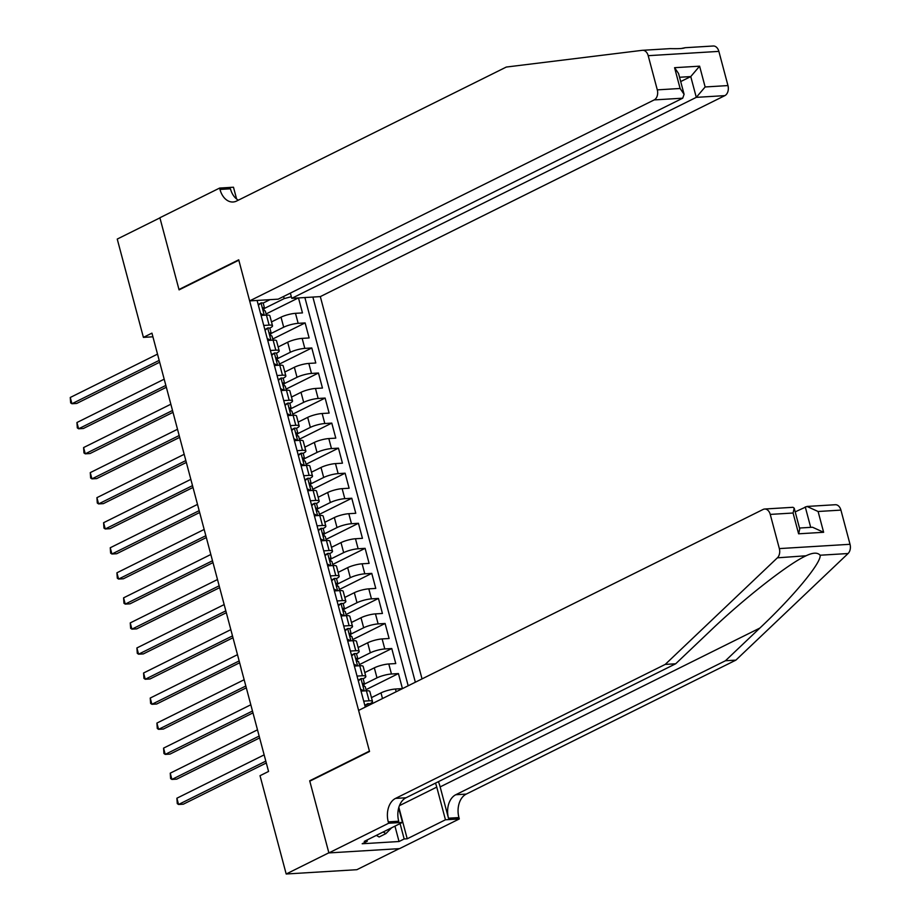 <?xml version="1.0" encoding="UTF-8"?>
<svg xmlns="http://www.w3.org/2000/svg" width="920" height="920" viewBox="0 0 920 920"><rect width="100%" height="100%" fill="white"/><g stroke="black" fill="none" stroke-linecap="round" stroke-linejoin="round"><path stroke-width="1.38" d="M422.038 678.902L320.321 296.608L724.845 95.634L696.29 97.359L690.759 76.578L679.546 77.257M399.234 848.654L356.856 869.699L286.189 874L328.854 852.805L309.695 780.793L369.437 751.111L238.809 260.199L179.078 289.88L159.919 217.867L117.242 239.073L143.405 337.375L152.904 336.8M371.461 697.613L380.995 692.886A10.591 2.151 -14.9 0 1 395.462 689.022L402.431 688.597L398.429 673.578L366.045 689.667M364.803 672.566L374.325 667.839A10.591 2.151 165.1 0 1 388.792 663.975L395.761 663.561L391.77 648.531L359.386 664.619M358.133 647.519L367.666 642.793A10.591 2.151 165.1 0 1 382.133 638.928L389.103 638.514L385.1 623.484L352.716 639.572M351.474 622.472L360.997 617.745A10.591 2.151 165.1 0 1 375.463 613.881L382.433 613.467L378.442 598.437L346.058 614.525M344.804 597.425L354.338 592.698A10.591 2.151 165.1 0 1 368.805 588.846L375.774 588.42L371.772 573.39L339.388 589.478M338.146 572.378L347.668 567.651A10.591 2.151 165.1 0 1 362.135 563.799L369.104 563.373L365.113 548.343L332.729 564.431M331.476 547.331L341.009 542.604A10.591 2.151 165.1 0 1 355.476 538.752L362.445 538.327L358.443 523.296L326.059 539.384M324.817 522.284L334.339 517.558A10.591 2.151 165.1 0 1 348.806 513.705L355.775 513.279L351.785 498.249L319.401 514.337M318.147 497.248L327.681 492.51A10.591 2.151 165.1 0 1 342.148 488.658L349.117 488.232L345.115 473.202L312.731 489.291M311.489 472.201L321.011 467.463A10.591 2.151 165.1 0 1 335.478 463.611L342.447 463.185L338.456 448.155L306.072 464.243M304.819 447.154L314.353 442.416A10.591 2.151 165.1 0 1 328.82 438.564L335.788 438.138L331.786 423.108L299.402 439.197M298.16 422.107L307.683 417.369A10.591 2.151 165.1 0 1 322.149 413.517L329.118 413.091L325.128 398.061L292.744 414.149M291.49 397.06L301.012 392.322A10.591 2.151 165.1 0 1 315.491 388.47L322.46 388.044L318.458 373.014L286.074 389.103M284.832 372.013L294.354 367.275A10.591 2.151 165.1 0 1 308.821 363.423L315.79 362.997L311.799 347.967L279.415 364.055M278.162 346.966L287.684 342.228A10.591 2.151 165.1 0 1 302.162 338.376L309.131 337.95L305.129 322.92L272.745 339.008M263.741 325.438L269.123 325.116A10.591 2.151 -14.9 0 1 272.527 325.784A10.591 2.151 -14.9 0 1 269.939 328.037L269.698 328.164M270.411 350.485L275.793 350.163A10.591 2.151 -14.9 0 1 279.197 350.83A10.591 2.151 -14.9 0 1 276.598 353.084L276.368 353.211M277.07 375.532L282.452 375.21A10.591 2.151 -14.9 0 1 285.855 375.877A10.591 2.151 -14.9 0 1 283.268 378.131L283.026 378.258M283.739 400.579L289.121 400.257A10.591 2.151 -14.9 0 1 292.525 400.924A10.591 2.151 -14.9 0 1 289.926 403.178L289.696 403.293M290.398 425.626L295.78 425.304A10.591 2.151 -14.9 0 1 299.184 425.971A10.591 2.151 -14.9 0 1 296.596 428.225L296.355 428.341M297.068 450.673L302.45 450.34A10.591 2.151 -14.9 0 1 305.854 451.018A10.591 2.151 -14.9 0 1 303.255 453.272L303.025 453.387M303.726 475.72L309.108 475.387A10.591 2.151 -14.9 0 1 312.512 476.065A10.591 2.151 -14.9 0 1 309.925 478.319L309.683 478.434M310.397 500.767L315.778 500.434A10.591 2.151 -14.9 0 1 319.183 501.112A10.591 2.151 -14.9 0 1 316.584 503.366L316.353 503.481M317.055 525.814L322.437 525.481A10.591 2.151 -14.9 0 1 325.841 526.159A10.591 2.151 -14.9 0 1 323.253 528.413L323.012 528.528M323.725 550.861L329.107 550.528A10.591 2.151 -14.9 0 1 332.511 551.195A10.591 2.151 -14.9 0 1 329.912 553.46L329.682 553.575M330.384 575.909L335.766 575.575A10.591 2.151 -14.9 0 1 339.169 576.242A10.591 2.151 -14.9 0 1 336.582 578.507L336.341 578.622M337.053 600.956L342.435 600.622A10.591 2.151 -14.9 0 1 345.839 601.289A10.591 2.151 -14.9 0 1 343.24 603.554L343.01 603.669M343.712 626.002L349.094 625.669A10.591 2.151 -14.9 0 1 352.498 626.336A10.591 2.151 -14.9 0 1 349.91 628.601L349.669 628.716M350.382 651.049L355.764 650.716A10.591 2.151 -14.9 0 1 359.168 651.383A10.591 2.151 -14.9 0 1 356.58 653.648L356.339 653.763M357.041 676.085L362.422 675.763A10.591 2.151 -14.9 0 1 365.827 676.43A10.591 2.151 -14.9 0 1 363.239 678.695L362.997 678.81M286.189 874L260.026 775.698L268.559 771.454L151.938 333.143L143.405 337.375M257.094 300.449L365.286 707.089M415.345 682.214L312.869 297.056M271.147 333.431L283.693 327.209A10.591 2.151 -14.9 0 1 298.16 323.346L305.129 322.92M271.503 321.919L281.025 317.181L283.693 327.209M277.817 358.478L290.352 352.256A10.591 2.151 -14.9 0 1 304.819 348.392L311.799 347.967M284.476 383.525L297.022 377.292A10.591 2.151 -14.9 0 1 311.489 373.44L318.458 373.014M291.145 408.572L303.68 402.339A10.591 2.151 -14.9 0 1 318.147 398.486L325.128 398.061M297.804 433.619L310.35 427.386A10.591 2.151 -14.9 0 1 324.817 423.534L331.786 423.108M304.474 458.666L317.009 452.433A10.591 2.151 -14.9 0 1 331.476 448.58L338.456 448.155M311.132 483.713L323.679 477.48A10.591 2.151 -14.9 0 1 338.146 473.627L345.115 473.202M317.803 508.76L330.337 502.527A10.591 2.151 -14.9 0 1 344.804 498.674L351.785 498.249M324.461 533.807L337.007 527.574A10.591 2.151 -14.9 0 1 351.474 523.721L358.443 523.296M331.131 558.854L343.666 552.621A10.591 2.151 -14.9 0 1 358.133 548.768L365.113 548.343M337.789 583.901L350.336 577.668A10.591 2.151 -14.9 0 1 364.803 573.816L371.772 573.39M344.459 608.948L356.994 602.715A10.591 2.151 -14.9 0 1 371.461 598.862L378.442 598.437M351.118 633.995L363.664 627.762A10.591 2.151 -14.9 0 1 378.131 623.909L385.1 623.484M357.788 659.042L370.323 652.809A10.591 2.151 -14.9 0 1 384.79 648.956L391.77 648.531M364.447 684.089L376.993 677.856A10.591 2.151 -14.9 0 1 391.46 674.004L398.429 673.578M363.71 701.132L369.092 700.81A10.591 2.151 -14.9 0 1 372.497 701.477A10.591 2.151 -14.9 0 1 369.909 703.742L369.667 703.857M408.181 685.779L304.876 297.539M281.025 317.181A10.591 2.151 165.1 0 1 295.492 313.329L302.461 312.903L298.483 297.93M361.042 691.115L366.424 690.793A10.591 2.151 -14.9 0 1 369.828 691.46L372.497 701.477M365.827 676.43L363.17 666.413A10.591 2.151 165.1 0 0 359.766 665.746L354.372 666.068M359.168 651.383L356.5 641.366A10.591 2.151 165.1 0 0 353.096 640.699L347.714 641.021M352.498 626.336L349.841 616.319A10.591 2.151 165.1 0 0 346.438 615.653L341.044 615.974M345.839 601.289L343.171 591.272A10.591 2.151 165.1 0 0 339.767 590.606L334.385 590.928M339.169 576.242L336.513 566.226A10.591 2.151 165.1 0 0 333.109 565.558L327.716 565.88M332.511 551.195L329.843 541.178A10.591 2.151 165.1 0 0 326.439 540.511L321.057 540.845M325.841 526.159L323.173 516.131A10.591 2.151 165.1 0 0 319.769 515.464L314.387 515.798M319.183 501.112L316.514 491.084A10.591 2.151 165.1 0 0 313.11 490.417L307.728 490.751M312.512 476.065L309.844 466.037A10.591 2.151 165.1 0 0 306.44 465.37L301.058 465.704M305.854 451.018L303.186 441.002A10.591 2.151 165.1 0 0 299.782 440.323L294.4 440.657M299.184 425.971L296.516 415.955A10.591 2.151 165.1 0 0 293.112 415.276L287.73 415.61M292.525 400.924L289.858 390.908A10.591 2.151 165.1 0 0 286.453 390.229L281.071 390.563M285.855 375.877L283.188 365.861A10.591 2.151 165.1 0 0 279.783 365.183L274.401 365.516M279.197 350.83L276.529 340.814A10.591 2.151 165.1 0 0 273.125 340.135L267.743 340.469M272.527 325.784L269.859 315.767A10.591 2.151 165.1 0 0 266.455 315.1L261.073 315.422M269.974 299.667L263.039 303.117M264.488 308.384L284.2 298.597L283.624 296.47M298.333 297.942L266.087 313.961M291.318 296.7L284.2 298.597M310.672 780.735L309.695 780.793M364.826 705.352L367.724 703.65A7.015 1.426 -14.9 0 1 369.886 704.099L370.058 704.72M367.724 703.65L365.01 706.019M265.811 761.127L178.56 804.482L176.893 798.215L264.143 754.871M266.305 762.967L183.333 804.195L178.56 804.482L177.272 803.62L176.893 798.215M391.586 827.816L385.94 833.6L379.109 836.993L376.337 835.383M385.94 833.6L383.168 831.99M840.926 510.105L818.098 511.497L806.989 506.448L835.325 504.723A7.935 5.485 86.5 0 1 840.926 510.105L850.022 544.295A7.935 5.485 86.5 0 1 848.067 553.529L735.896 660.123L725.443 660.755L455.756 794.742A18.526 12.8 -93.5 0 0 448.477 818.202L440.151 786.899A34.477 23.92 63.6 0 0 438.414 781.655M725.443 660.755L759.839 628.072C793.212 596.804 821.686 562.407 820.122 555.22C817.5 552.218 812.567 552.517 805.345 556.128C787.428 564.489 742.44 599.886 710.079 631.097L675.682 663.78L406.007 797.766A18.526 12.8 -93.5 0 0 398.716 821.226L388.263 821.87L388.631 823.25L328.888 852.92L309.798 781.172L369.529 751.49L358.604 710.412L763.129 509.438A7.935 5.485 -93.5 0 1 764.646 509.024A7.935 5.485 -93.5 0 1 770.247 514.406L779.343 548.596L850.022 544.295M806.035 555.772L777.388 557.819L665.229 664.412L395.542 798.399A18.526 12.8 -93.5 0 0 388.263 821.87M735.896 660.123L466.221 794.098A18.526 12.8 -93.5 0 0 458.93 817.569L459.298 818.949L399.556 848.631L328.888 852.92M675.682 663.78L665.229 664.412M398.854 807.334L407.215 838.787L404.167 838.971L400.073 823.595M366.988 840.04L367.298 841.213L362.181 843.755L399.038 841.512L404.167 838.971M367.298 841.213L364.24 841.397L402.477 822.399L388.631 823.25M459.298 818.949L445.452 819.789L436.758 787.106A29.773 20.665 63.6 0 0 435.47 783.115M407.215 838.787L445.452 819.789M795.19 511.865L806.989 506.448M398.647 808.036L402.477 822.399M777.388 557.819A7.935 5.485 -93.5 0 0 779.343 548.596M399.038 841.512L394.956 826.137M818.098 511.497L823.63 532.289L812.521 527.24L799.491 528.034M823.63 532.289L798.606 533.807L799.744 528.977L794.213 508.197L792.971 507.299L764.646 509.024M798.606 533.807L793.074 513.015L794.213 508.197M642.827 50.289L670.3 48.622C678.546 48.84 683.468 48.541 685.078 47.725L680.754 48.599M670.3 48.622L642.585 50.301A7.935 5.485 -93.5 0 0 642.356 50.312L506.287 67.056L236.601 201.043A18.526 12.8 86.5 0 1 233.059 201.998A18.526 12.8 86.5 0 1 219.983 189.439L219.615 188.071L159.885 217.752L178.974 289.501L179.952 289.443M685.112 47.713L713.264 46A7.935 5.485 86.5 0 0 713.034 46.023L685.078 47.725M290.375 293.123L291.755 298.344L696.29 97.359L705.134 86.963L727.961 85.571L718.865 51.382L648.197 55.683A7.935 5.485 -93.5 0 0 642.585 50.301M291.755 298.344L320.321 296.608M178.974 289.501L238.717 259.82L249.642 300.897L654.166 99.923A7.935 5.485 -93.5 0 0 657.294 89.861L648.197 55.683M219.615 188.071L233.473 187.22L236.601 198.984M249.642 300.897L278.196 299.161L682.72 98.187L654.166 99.923M713.264 46A7.935 5.485 86.5 0 1 718.865 51.382M727.961 85.571A7.935 5.485 86.5 0 1 724.845 95.634M238.372 200.169A18.526 12.8 86.5 0 1 230.448 188.807L219.983 189.439M680.696 81.57L690.759 76.578L699.602 66.171L705.134 86.963M657.294 89.861L680.11 88.481L684.089 94.311L682.72 98.187M680.11 88.481L674.578 67.689L678.557 73.519L684.089 94.311M358.167 680.306L361.065 678.603A7.015 1.426 -14.9 0 1 363.228 679.052L364.492 683.813A7.015 1.426 165.1 0 0 363.549 683.387L363.331 683.422M361.065 678.603L358.34 680.972M360.525 689.172L364.021 690.943M259.152 736.081L171.902 779.435L170.234 773.168L257.485 729.824M363.239 685.423L364.262 684.331A7.015 1.426 165.1 0 0 364.492 683.813M363.135 683.594L364.354 686.389A7.015 1.426 -14.9 0 1 365.286 686.826L366.344 690.793M259.635 737.92L176.674 779.148L171.902 779.435L170.614 778.573L170.234 773.168M351.497 655.258L354.395 653.556A7.015 1.426 -14.9 0 1 356.558 654.005L357.822 658.766A7.015 1.426 165.1 0 0 356.891 658.341L356.661 658.375M354.395 653.556L351.681 655.925M353.855 664.125L357.351 665.896M252.482 711.033L165.232 754.388L163.564 748.121L250.815 704.777M356.569 660.376L357.604 659.283A7.015 1.426 165.1 0 0 357.822 658.766M356.466 658.547L357.684 661.342A7.015 1.426 -14.9 0 1 358.627 661.779L359.685 665.746M252.977 712.873L170.005 754.101L165.232 754.388L163.944 753.526L163.564 748.121M344.839 630.211L347.737 628.509A7.015 1.426 -14.9 0 1 349.899 628.958L351.164 633.719A7.015 1.426 165.1 0 0 350.221 633.293L350.002 633.328M347.737 628.509L345.011 630.879M347.197 639.078L350.692 640.849M245.824 685.998L158.573 729.341L156.906 723.074L244.156 679.731M349.91 635.329L350.934 634.236A7.015 1.426 165.1 0 0 351.164 633.719M349.807 633.5L351.026 636.295A7.015 1.426 -14.9 0 1 351.957 636.732L353.016 640.699M246.307 687.827L163.346 729.054L158.573 729.341L157.286 728.479L156.906 723.074M338.169 605.164L341.067 603.462A7.015 1.426 -14.9 0 1 343.229 603.922L344.494 608.672A7.015 1.426 165.1 0 0 343.562 608.246L343.332 608.281M341.067 603.462L338.353 605.831M340.526 614.031L344.022 615.802M239.154 660.951L151.903 704.294L150.236 698.038L237.486 654.683M343.24 610.282L344.275 609.201A7.015 1.426 165.1 0 0 344.494 608.672M343.137 608.453L344.356 611.248A7.015 1.426 -14.9 0 1 345.299 611.685L346.357 615.653M239.648 662.779L156.676 704.007L151.903 704.294L150.615 703.432L150.236 698.038M331.51 580.117L334.409 578.427A7.015 1.426 -14.9 0 1 336.57 578.875L337.835 583.625A7.015 1.426 165.1 0 0 336.892 583.199L336.674 583.234M334.409 578.427L331.683 580.784M333.868 588.984L337.364 590.755M232.495 635.904L145.245 679.247L143.577 672.991L230.828 629.636M336.582 585.235L337.605 584.154A7.015 1.426 165.1 0 0 337.835 583.625M336.478 583.406L337.697 586.201A7.015 1.426 -14.9 0 1 338.629 586.638L339.687 590.606M232.978 637.744L150.017 678.96L145.245 679.247L143.957 678.385L143.577 672.991M324.841 555.07L327.738 553.38A7.015 1.426 -14.9 0 1 329.9 553.828L331.166 558.578A7.015 1.426 165.1 0 0 330.234 558.153L330.004 558.187M327.738 553.38L325.024 555.737M327.198 563.937L330.694 565.708M225.825 610.857L138.575 654.2L136.907 647.944L224.158 604.589M329.912 560.188L330.947 559.107A7.015 1.426 165.1 0 0 331.166 558.578M329.808 558.359L331.027 561.154A7.015 1.426 -14.9 0 1 331.971 561.591L333.028 565.558M226.32 612.697L143.347 653.913L138.575 654.2L137.287 653.338L136.907 647.944M318.182 530.023L321.08 528.333A7.015 1.426 -14.9 0 1 323.242 528.781L324.507 533.531A7.015 1.426 165.1 0 0 323.564 533.106L323.346 533.14M321.08 528.333L318.354 530.691M320.539 538.89L324.035 540.661M219.167 585.81L131.916 629.154L130.249 622.897L217.499 579.542M323.253 535.141L324.277 534.06A7.015 1.426 165.1 0 0 324.507 533.531M323.15 533.312L324.369 536.107A7.015 1.426 -14.9 0 1 325.3 536.544L326.358 540.511M219.65 587.65L136.689 628.866L131.916 629.154L130.629 628.291L130.249 622.897M311.512 504.976L314.41 503.286A7.015 1.426 -14.9 0 1 316.572 503.734L317.837 508.495A7.015 1.426 165.1 0 0 316.905 508.058L316.675 508.104M314.41 503.286L311.696 505.643M313.869 513.843L317.365 515.614M212.497 560.763L125.246 604.106L123.579 597.851L210.829 554.495M316.584 510.105L317.618 509.013A7.015 1.426 165.1 0 0 317.837 508.495M316.48 508.265L317.699 511.06A7.015 1.426 -14.9 0 1 318.642 511.497L319.7 515.476M212.992 562.603L130.019 603.819L125.246 604.106L123.959 603.244L123.579 597.851M304.853 479.929L307.751 478.239A7.015 1.426 -14.9 0 1 309.913 478.687L311.178 483.448A7.015 1.426 165.1 0 0 310.235 483.011L310.017 483.057M307.751 478.239L305.026 480.596M307.211 488.796L310.707 490.567M205.838 535.716L118.588 579.059L116.92 572.803L204.171 529.448M309.925 485.058L310.948 483.966A7.015 1.426 165.1 0 0 311.178 483.448M309.822 483.218L311.041 486.013A7.015 1.426 -14.9 0 1 311.972 486.45L313.03 490.429M206.321 537.556L123.36 578.772L118.588 579.059L117.3 578.197L116.92 572.803M298.183 454.882L301.082 453.192A7.015 1.426 -14.9 0 1 303.243 453.64L304.509 458.401A7.015 1.426 165.1 0 0 303.577 457.964L303.347 458.01M301.082 453.192L298.367 455.549M300.541 463.749L304.037 465.52M199.168 510.669L111.918 554.012L110.251 547.756L197.501 504.401M303.255 460.011L304.29 458.919A7.015 1.426 165.1 0 0 304.509 458.401M303.151 458.171L304.37 460.966A7.015 1.426 -14.9 0 1 305.313 461.403L306.372 465.382M199.663 512.509L116.69 553.725L111.918 554.012L110.63 553.15L110.251 547.756M291.525 429.835L294.423 428.145A7.015 1.426 -14.9 0 1 296.585 428.593L297.85 433.354A7.015 1.426 165.1 0 0 296.907 432.917L296.688 432.963M294.423 428.145L291.697 430.502M293.882 438.702L297.378 440.473M192.51 485.622L105.259 528.966L103.592 522.709L190.842 479.354M296.596 434.964L297.62 433.872A7.015 1.426 165.1 0 0 297.85 433.354M296.493 433.124L297.712 435.93A7.015 1.426 -14.9 0 1 298.643 436.356L299.702 440.335M192.993 487.462L110.032 528.678L105.259 528.966L103.971 528.103L103.592 522.709M284.855 404.788L287.753 403.098A7.015 1.426 -14.9 0 1 289.915 403.546L291.18 408.308A7.015 1.426 165.1 0 0 290.248 407.87L290.018 407.916M287.753 403.098L285.039 405.455M287.212 413.655L290.708 415.426M185.84 460.575L98.59 503.918L96.922 497.662L184.172 454.308M289.926 409.917L290.961 408.825A7.015 1.426 165.1 0 0 291.18 408.308M289.823 408.077L291.042 410.883A7.015 1.426 -14.9 0 1 291.985 411.309L293.043 415.288M186.334 462.415L103.362 503.631L98.59 503.918L97.301 503.056L96.922 497.662M278.196 379.741L281.094 378.051A7.015 1.426 -14.9 0 1 283.256 378.499L284.521 383.26A7.015 1.426 165.1 0 0 283.578 382.823L283.36 382.869M281.094 378.051L278.369 380.409M280.554 388.608L284.05 390.379M179.181 435.528L91.931 478.871L90.263 472.615L177.514 429.272M283.268 384.87L284.291 383.778A7.015 1.426 165.1 0 0 284.521 383.26M283.164 383.03L284.383 385.836A7.015 1.426 -14.9 0 1 285.315 386.262L286.373 390.241M179.664 437.368L96.703 478.584L91.931 478.871L90.643 478.009L90.263 472.615M271.526 354.695L274.424 353.004A7.015 1.426 -14.9 0 1 276.586 353.452L277.851 358.214A7.015 1.426 165.1 0 0 276.92 357.776L276.69 357.822M274.424 353.004L271.71 355.361M273.884 363.561L277.38 365.332M172.511 410.481L85.261 453.824L83.593 447.568L170.844 404.225M276.598 359.823L277.633 358.731A7.015 1.426 165.1 0 0 277.851 358.214M276.494 357.983L277.714 360.789A7.015 1.426 -14.9 0 1 278.656 361.215L279.714 365.194M173.006 412.321L90.034 453.537L85.261 453.824L83.973 452.962L83.593 447.568M264.868 329.647L267.766 327.957A7.015 1.426 -14.9 0 1 269.928 328.405L271.193 333.166A7.015 1.426 165.1 0 0 270.25 332.729L270.031 332.775M267.766 327.957L265.04 330.315M267.226 338.514L270.71 340.285M165.853 385.434L78.602 428.789L76.935 422.522L164.185 379.178M269.939 334.776L270.963 333.684A7.015 1.426 165.1 0 0 271.193 333.166M269.836 332.936L271.055 335.742A7.015 1.426 -14.9 0 1 271.986 336.168L273.044 340.147M166.336 387.274L83.375 428.49L78.602 428.789L77.314 427.915L76.935 422.522M258.198 304.6L261.096 302.91A7.015 1.426 -14.9 0 1 263.258 303.358L264.523 308.119A7.015 1.426 165.1 0 0 263.591 307.683L263.361 307.728M261.096 302.91L258.382 305.279M260.555 313.467L264.051 315.238M159.183 360.387L71.932 403.742L70.265 397.474L157.515 354.131M263.269 309.729L264.305 308.637A7.015 1.426 165.1 0 0 264.523 308.119M263.166 307.889L264.385 310.695A7.015 1.426 -14.9 0 1 265.328 311.121L266.386 315.1M159.677 362.227L76.705 403.443L71.932 403.742L70.644 402.879L70.265 397.474M287.684 342.228L290.352 352.256M294.354 367.275L297.022 377.292M301.012 392.322L303.68 402.339M307.683 417.369L310.35 427.386M314.353 442.416L317.009 452.433M321.011 467.463L323.679 477.48M327.681 492.51L330.337 502.527M334.339 517.558L337.007 527.574M341.009 542.604L343.666 552.621M347.668 567.651L350.336 577.668M354.338 592.698L356.994 602.715M360.997 617.745L363.664 627.762M367.666 642.793L370.323 652.809M374.325 667.839L376.993 677.856M380.995 692.886L382.501 698.544M395.462 689.022L396.175 691.748M295.492 313.329L298.16 323.346M302.162 338.376L304.819 348.392M308.821 363.423L311.489 373.44M315.491 388.47L318.147 398.486M322.149 413.517L324.817 423.534M328.82 438.564L331.476 448.58M335.478 463.611L338.146 473.627M342.148 488.658L344.804 498.674M348.806 513.705L351.474 523.721M355.476 538.752L358.133 548.768M362.135 563.799L364.803 573.816M368.805 588.846L371.461 598.862M375.463 613.881L378.131 623.909M382.133 638.928L384.79 648.956M388.792 663.975L391.46 674.004M366.424 690.793L369.092 700.81M359.766 665.746L362.422 675.763M353.096 640.699L355.764 650.716M346.438 615.653L349.094 625.669M339.767 590.606L342.435 600.622M333.109 565.558L335.766 575.575M326.439 540.511L329.107 550.528M319.769 515.464L322.437 525.481M313.11 490.417L315.778 500.434M306.44 465.37L309.108 475.387M299.782 440.323L302.45 450.34M293.112 415.276L295.78 425.304M286.453 390.229L289.121 400.257M279.783 365.183L282.452 375.21M273.125 340.135L275.793 350.163M266.455 315.1L269.123 325.116M367.655 703.719L368.161 705.663M759.839 628.072L440.151 786.899M406.007 797.766L395.542 798.399M455.756 794.742L466.221 794.098M793.074 513.015L770.247 514.406M848.067 553.529L820.122 555.22M448.477 818.202L458.93 817.569M399.429 805.655L436.758 787.106M810.692 527.344L805.253 506.874M674.578 67.689L699.602 66.171M360.985 678.672L364.24 690.92M354.327 653.625L357.581 665.873M347.656 628.578L350.911 640.826M340.998 603.531L344.252 615.779M334.328 578.484L337.582 590.744M327.669 553.449L330.924 565.697M320.999 528.402L324.254 540.649M314.341 503.355L317.596 515.602M307.671 478.308L310.925 490.555M301.012 453.261L304.267 465.508M294.342 428.214L297.597 440.461M287.684 403.167L290.938 415.414M281.014 378.12L284.268 390.367M274.344 353.073L277.61 365.32M267.685 328.026L270.94 340.273M261.015 302.979L264.281 315.226"/></g></svg>
